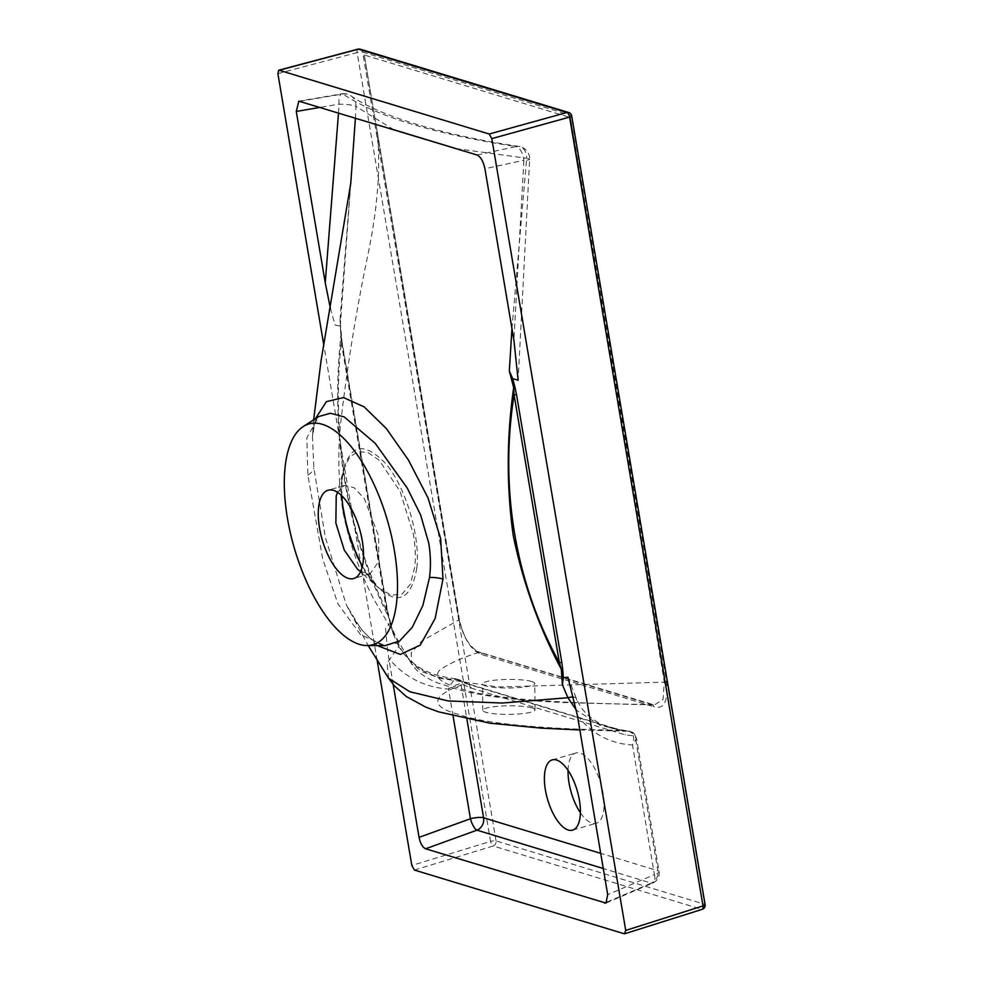 <?xml version="1.0" encoding="UTF-8"?>
<svg xmlns="http://www.w3.org/2000/svg" width="983" height="983" viewBox="0 0 983 983"><rect width="100%" height="100%" fill="white"/><g stroke="black" fill="none" stroke-linecap="round" stroke-linejoin="round"><path stroke-width="0.74" stroke-dasharray="4.92 3.69" d="M341.642 495.641L341.986 479.827L344.075 468.596L349.702 457.046L357.947 451.553L368.047 452.61L379.106 460.13L400.081 491.316L413.339 534.015C415.367 546.13 415.834 557.152 414.777 567.056L410.439 584.099L402.305 593.892L391.332 595.268L378.811 588.043L362.309 566.675M360.638 571.627L370.124 573.728L378.787 561.44L378.652 536.091L364.312 498.541L354.015 487.629L344.406 485.455L337.525 492.323M531.791 681.526A26.123 4.276 -0.5 0 0 502.399 679.597A26.123 4.276 -0.5 0 0 482.555 683.922A26.123 4.276 -0.5 0 0 485.565 685.888A26.123 4.276 -0.5 0 0 514.957 687.805A26.123 4.276 -0.5 0 0 534.801 683.48A26.123 4.276 -0.5 0 0 531.791 681.526M532.012 707.907A26.123 4.276 -0.5 0 0 502.62 705.991A26.123 4.276 -0.5 0 0 482.776 710.316A26.123 4.276 -0.5 0 0 485.786 712.27A26.123 4.276 -0.5 0 0 515.178 714.199A26.123 4.276 -0.5 0 0 535.022 709.873A26.123 4.276 -0.5 0 0 532.012 707.907M568.051 770.402A36.568 15.445 73.8 0 1 575.829 753.027A36.568 15.445 73.8 0 1 603.071 793.306A36.568 15.445 73.8 0 1 596.288 823.238A36.568 15.445 73.8 0 1 580.4 812.757M416.829 568.014C420.515 536.472 405.635 486.646 385.545 463.435C362.395 439.696 347.871 444.648 341.961 478.266C338.275 509.661 353.106 559.597 373.221 582.858C396.346 606.597 410.882 601.645 416.829 568.014A6.267 3.957 -173.7 0 0 414.777 567.056M313.638 419.839L312.447 436.894C313.749 419.741 317.89 417.284 318.873 416.46L306.843 437.816L307.876 475.17L322.719 559.081L337.992 603.98L360.552 634.649L385.017 645.634C384.5 646.667 380.151 644.639 371.955 639.552C363.98 633.027 356.165 624.402 346.249 604.68L325.348 537.394L313.86 467.933L312.447 436.894L315.432 418.684M579.835 729.951L626.097 731.229L621.612 730.455A6.267 5.48 -73.1 0 0 619.745 730.271C554.817 729.3 488.109 724.84 459.823 714.752C423.894 705.401 436.366 693.433 465.77 683.517L619.745 730.271L628.284 731.168L600.466 725.54L576.394 710.181M573.581 697.131A12.533 4.411 157.9 0 1 576.443 698.606L576.443 698.606A12.533 4.411 157.9 0 1 574.748 702.378M577.414 715.661C591.963 733.957 610.32 743.726 632.487 744.979L636.566 738.516L633.543 735.825L625.249 734.866L471.275 688.112L460.904 683.726C457.746 684.008 453.605 685.802 448.518 689.12C450.718 684.082 452.991 680.789 455.313 679.241L456.726 678.897L465.77 683.517A6.267 5.48 -73.1 0 1 467.65 683.701L467.65 683.701A6.267 5.48 -73.1 0 1 471.275 688.112M567.904 677.189L576.443 698.606C579.835 706.679 584.848 713.179 591.471 718.118L597.799 722.333C607.371 727.555 617.68 730.504 628.739 731.168L631.725 732.814C633.998 735.751 634.256 739.818 632.487 744.979L654.408 874.6L607.691 894.641M330.337 308.134L335.08 325.041L340.278 326.11L340.007 319.414L340.966 334.822C330.141 434.289 346.421 534.002 388.727 617.213L393.151 633.617L390.054 623.333L385.533 627.559L387.019 645.413A12.533 3.957 -23.1 0 1 398.951 644.59L398.951 644.59C400.708 650.107 405.819 656.509 414.298 663.82C424.066 671.807 438.209 676.832 456.726 678.897L460.425 680.224A6.267 5.099 -56.8 0 1 462.44 683.873M393.151 633.617L398.668 646.384A12.533 3.957 -23.1 0 0 398.951 644.59L390.054 623.333M453.065 716.005L448.518 689.12C424.238 687.215 404.332 676.992 388.789 658.45L387.019 645.413M388.543 678.221L387.118 663.095L398.668 646.384C412.663 668.428 432.52 679.474 458.225 679.536A6.267 5.099 -56.8 0 1 460.425 680.224L467.65 683.701L621.612 730.455A6.267 5.48 -73.1 0 1 625.249 734.866M300.061 101.249L342.846 93.975A12.533 11.894 -56.4 0 1 350.87 95.756L350.87 95.756A12.533 11.894 -56.4 0 1 355.993 106.41A12.533 1.905 3.5 0 0 354.998 105.967A12.533 1.905 3.5 0 0 339.061 104.161L320.2 107.368M338.508 112.934L339.061 104.161A12.533 4.571 -99.7 0 1 341.814 93.84L298.832 101.163M393.802 129.719L355.993 106.41L355.416 118.058M340.29 325.877L350.784 183.145L340.007 319.414M511.959 328.654L526.679 158.275A12.533 1.438 -177.6 0 1 528.203 158.595A12.533 1.438 -177.6 0 1 529.64 159.332A12.533 1.438 -177.6 0 1 523.878 160.303L513.9 340.118M455.78 148.544L526.679 158.275A12.533 9.486 98.9 0 0 519.049 146.43L519.049 146.43A12.533 9.486 98.9 0 0 516.05 146.59A12.533 6.476 77.8 0 1 523.878 160.303L484.914 168.72M377.3 645.598L360.921 628.948L346.262 604.68L368.158 645.536M377.128 660.367L323.726 344.64M666.621 682.19A3.133 0.762 170.5 0 0 664.299 682.153L497.73 686.994L440.703 678.417L422.125 671.733L411.496 663.709L411.238 652.749L421.682 641.137L459.036 619.818L364.288 54.999L570.423 117.591L664.299 682.153L663.034 699.503L654.371 704.971L651.102 704.492A3.133 2.74 -73.1 0 1 652.048 704.578L652.048 704.578A3.133 2.74 -73.1 0 1 653.867 706.789C663.955 709.677 668.207 701.469 666.621 682.19L570.423 117.591M481.891 654.567A3.133 2.74 -73.1 0 0 480.073 652.356C474.384 650.144 464.836 643.84 459.344 619.401L376.686 128.355C381.011 162.256 378.308 203.321 368.576 251.55C356.62 308.232 347.282 365.713 340.548 424.005C337.636 453.937 338.447 483.218 342.993 511.824C349.174 542.641 359.483 571.836 373.921 599.397L411.496 663.709C415.993 671.045 424.521 677.385 437.091 682.706L458.176 689.587C470.562 692.917 485.577 695.694 503.21 697.918C522.526 700.154 543.599 701.727 566.441 702.624L654.371 704.971L480.073 652.356A3.133 2.74 -73.1 0 0 479.139 652.27C461.125 658.045 447.953 664.053 439.634 670.283C433.601 676.759 440.323 682.767 459.835 688.333C492.864 700.301 576.579 703.631 651.102 704.492L479.139 652.27C470.538 649.296 463.829 638.483 459.036 619.818A3.133 0.75 -9.7 0 0 459.344 619.401A3.133 0.75 -9.7 0 0 458.987 619.143C464.062 639.417 471.693 651.225 481.891 654.567L653.867 706.789M364.288 54.999L458.987 619.143M393.188 684.463L388.789 658.45M390.939 625.63L386.626 610.541C347.171 531.668 331.455 436.673 341.199 341.961L386.626 610.541L387.413 609.988L388.69 617.103M340.831 334.122L341.986 341.408L341.199 341.961L340.966 334.822A2.089 0.86 -4.2 0 0 341.089 334.49L341.089 334.49A2.089 0.86 -4.2 0 0 340.831 334.122L340.278 326.11M455.313 679.241A6.267 5.64 -123.1 0 1 460.904 683.726L466.9 719.187M628.284 731.168A6.267 5.665 -95.6 0 1 633.543 735.825M631.725 732.814A6.267 4.473 -44.6 0 1 634.207 733.834L634.207 733.834A6.267 4.473 -44.6 0 1 635.19 736.648L657.873 870.717L600.711 853.355M341.986 479.827A6.267 3.969 6 0 0 342.084 479.348A6.267 3.969 6 0 0 341.961 478.266M307.876 475.17A20.901 11.501 -6.9 0 0 313.86 467.933M477.074 155.007L516.05 146.59C433.638 133.811 375.911 116.277 342.846 93.975A12.533 4.571 -99.7 0 0 341.814 93.84A12.533 12.533 0 0 1 350.87 95.756C361.437 103.215 376.096 110.342 394.822 117.124C428.514 129.228 469.923 138.996 519.049 146.43A12.533 12.533 0 0 1 529.64 159.332L518.139 380.2M277.894 73.651L357.124 52.578L490.542 841.399L411.816 865.47M414.433 870.066L493.159 845.982L701.727 909.324L624.463 933.838M496.059 840.944L362.641 52.124L571.209 115.466L704.627 904.274L496.059 840.944A4.178 1.008 -9.6 0 0 490.542 841.399A4.178 1.683 -107 0 0 493.159 845.982A4.178 3.649 106.9 0 0 496.059 840.944M387.167 609.804L341.74 341.236M607.101 902.025L651.25 883.09L603.267 868.517M654.408 874.6A10.444 4.952 66.8 0 1 652.896 882.967A10.444 4.952 66.8 0 1 651.25 883.09A10.444 9.13 106.9 0 0 657.873 870.717A10.444 2.519 -9.6 0 1 659.077 871.626A10.444 2.519 -9.6 0 1 654.408 874.6M705.106 904.643A4.178 1.008 -9.6 0 0 704.627 904.274A4.178 3.649 106.9 0 1 701.727 909.324A4.178 1.806 -107.6 0 0 702.255 909.324M357.935 49.15A4.178 1.72 -104.9 0 0 357.124 52.578A4.178 1.008 -9.6 0 1 362.641 52.124A4.178 3.649 106.9 0 0 360.22 49.187M571.688 115.822A4.178 1.008 -9.6 0 0 571.209 115.466A4.178 3.649 106.9 0 0 568.788 112.529M362.358 566.478L369.043 576.996L378.811 588.043L357.591 569.304M482.776 710.316L482.555 683.922M552.163 759.92L575.829 753.027M344.406 485.455L328.039 490.234M336.223 495.899L344.075 468.596L342.084 479.348L341.777 495.788M370.124 573.728L353.757 578.495M605.97 903.082L652.896 882.967A10.444 10.444 0 0 0 659.077 871.626L636.566 738.516L634.207 733.834C633.802 732.79 631.971 731.905 628.739 731.168M572.622 830.131L596.288 823.238M535.022 709.873L534.801 683.48M340.278 322.117L341.986 341.408L387.413 609.988L392.278 629.833"/><path stroke-width="1.47" d="M362.309 566.675L350.833 541.117L343.559 512.831L341.642 495.641M337.525 492.323L336.223 495.899L335.867 523.103L344.271 550.075L357.591 569.304L360.638 571.627M580.4 812.757A36.568 15.445 73.8 0 1 569.034 782.972A36.568 15.445 73.8 0 1 568.051 770.402M545.381 789.853A36.568 15.445 73.8 0 1 552.163 759.92A36.568 15.445 73.8 0 1 579.417 800.187A36.568 15.445 73.8 0 1 572.622 830.131A36.568 15.445 73.8 0 1 545.381 789.853M362.285 540.859A45.968 19.414 -106.2 0 0 328.039 490.234A45.968 19.414 -106.2 0 0 319.5 527.871A45.968 19.414 -106.2 0 0 353.757 578.495A45.968 19.414 -106.2 0 0 362.285 540.859M366.966 645.536A114.925 48.548 -106.2 0 0 394.38 550.603A114.925 48.548 -106.2 0 0 303.182 426.585A114.925 48.548 -106.2 0 0 287.417 518.127A114.925 48.548 -106.2 0 0 366.966 645.536L385.017 645.634L399.589 640.99L412.307 627.252L422.862 605.516L429.522 577.476C430.947 566.527 430.689 555.088 428.76 543.144L420.564 514.773L407.245 488.072L375.187 443.296L344.173 416.903L330.435 413.265L318.787 416.509M315.432 418.684L326.393 401.642L343.46 397.562L364.128 406.864L386.344 428.563L408.449 460.069L427.961 497.803L440.679 538.696L442.989 579.048L435.113 618.553L420.245 645.131L400.339 654.432L377.3 645.598M576.394 710.181L567.891 697.709A12.533 4.411 157.9 0 1 573.581 697.131M563.296 677.717L562.399 684.795L561.33 669.312A2.089 0.848 175.8 0 1 562.743 669.644L563.296 677.717L567.904 677.189L577.414 715.661L607.691 894.641L605.97 903.082L425.578 848.784C422.543 847.272 420.368 843.463 419.053 837.356L393.188 684.463M579.835 729.951L541.645 728.17L489.939 723.205L438.651 711.864L425.872 707.182L406.384 696.578L394.429 685.901L388.543 678.221L409.862 691.762L448.285 700.965L502.252 703.029L567.891 697.709L562.399 684.795M562.743 669.644L561.821 662.493L559.364 662.64L514.06 394.797C499.29 489.313 515.682 583.73 559.364 662.64L561.33 669.312C538.967 627.228 522.931 582.612 513.224 535.465C506.454 486.757 506.601 437.46 513.679 387.585L509.329 371.046L512.733 378.725L518.139 380.2L513.9 340.118L484.914 168.72C483.317 161.396 480.712 156.825 477.074 155.007L298.832 101.163L296.276 111.448L325.25 282.76L330.337 308.134M325.25 282.76L338.508 112.934M355.416 118.058L350.784 183.157L321.097 360.491L313.638 419.839M509.329 371.046L511.959 328.654M455.78 148.544L393.802 129.719M491.807 138.615L625.729 930.434L703.005 905.908L569.587 117.1L491.807 138.615L489.19 134.02L566.958 112.504L358.39 49.175L279.16 70.248L489.19 134.02M702.255 909.324A4.178 4.178 0 0 0 705.106 904.643A4.178 1.008 -9.6 0 1 703.005 905.908A4.178 1.806 -107.6 0 1 702.255 909.324L624.463 933.838L414.433 870.066L411.816 865.47L377.128 660.367M323.726 344.64L277.894 73.651L278.68 70.235L357.935 49.15A4.178 1.72 -104.9 0 1 358.39 49.175A4.178 3.649 106.9 0 1 360.22 49.187A4.178 4.178 0 0 0 357.935 49.15M512.733 378.725L514.994 387.314L513.679 387.585L514.06 394.797L516.517 394.65L514.994 387.314M624.463 933.838L625.729 930.434M429.522 577.476A20.901 9.597 -174.1 0 1 442.989 579.048M320.2 107.368L296.276 111.448M419.053 837.356L470.439 818.741L453.065 716.005M516.517 394.65L561.821 662.493M604.533 903.131L607.101 902.025M603.267 868.517L476.964 830.168L425.578 848.784M466.9 719.187L483.587 817.795L600.711 853.355M476.964 830.168A10.444 3.367 70.1 0 1 470.439 818.741A10.444 2.519 170.4 0 1 483.587 817.795A10.444 9.13 106.9 0 1 476.964 830.168M705.106 904.643L571.688 115.822A4.178 1.008 -9.6 0 1 569.587 117.1A4.178 1.843 -105.5 0 0 566.958 112.504A4.178 3.649 106.9 0 1 568.788 112.529L360.22 49.187M303.182 426.585L318.873 416.46M388.543 678.221L368.158 645.536M341.777 495.788L342.649 505.434L346.815 527.06L356.546 554.928L362.358 566.478M571.688 115.822A4.178 4.178 0 0 0 568.788 112.529"/></g></svg>

